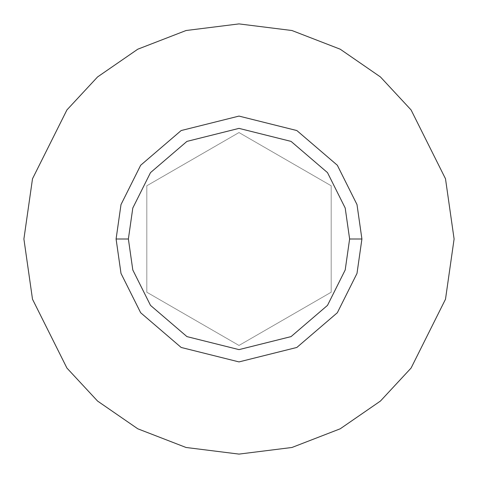 <?xml version="1.0" encoding="UTF-8"?>
<svg xmlns="http://www.w3.org/2000/svg" width="478" height="478" viewBox="0 0 478 478"><rect width="100%" height="100%" fill="white"/><g stroke="black" fill="none" stroke-linecap="round" stroke-linejoin="round"><path stroke-width="0.36" stroke-dasharray="2.39 1.79" d="M116.088 239L121 273.416L140.669 312.749L181.156 347.452L239 361.912L296.844 347.452L337.331 312.749L357 273.416L361.912 239L357 273.416L337.331 312.749L296.844 347.452L239 361.912L181.156 347.452L140.669 312.749L121 273.416L116.088 239L121 204.584L140.669 165.251L181.156 130.548L239 116.088L296.844 130.548L337.331 165.251L357 204.584L361.912 239L357 204.584L337.331 165.251L296.844 130.548L239 116.088L181.156 130.548L140.669 165.251L121 204.584L116.088 239M23.9 239L32.504 299.228L66.92 368.06L97.566 401.06L137.778 428.796L186.05 447.48L239 454.1L291.95 447.48L340.222 428.796L380.434 401.06L411.08 368.06L445.496 299.228L454.1 239L445.496 299.228L411.08 368.06L380.434 401.06L340.222 428.796L291.95 447.48L239 454.1L186.05 447.48L137.778 428.796L97.566 401.06L66.92 368.06L32.504 299.228L23.9 239L32.504 178.772L66.92 109.94L97.566 76.94L137.778 49.204L186.05 30.52L239 23.9L291.95 30.52L340.222 49.204L380.434 76.94L411.08 109.94L445.496 178.772L454.1 239L445.496 178.772L411.08 109.94L380.434 76.94L340.222 49.204L291.95 30.52L239 23.9L186.05 30.52L137.778 49.204L97.566 76.94L66.92 109.94L32.504 178.772L23.9 239M239 132.555L146.812 185.775L146.812 292.225L239 345.445L331.188 292.225L331.188 185.775L239 132.555L331.188 185.775L331.188 292.225L239 345.445L146.812 292.225L146.812 185.775L146.812 292.225L239 345.445L331.188 292.225L331.188 185.775L239 132.555L146.812 185.775L239 132.555L331.188 185.775L331.188 292.225L239 345.445L146.812 292.225L146.812 185.775L239 132.555"/><path stroke-width="0.72" d="M349.621 239L345.2 269.974L327.496 305.376L291.06 336.608L239 349.621L186.94 336.608L150.504 305.376L132.8 269.974L128.379 239L116.088 239L121 273.416L140.669 312.749L181.156 347.452L239 361.912L296.844 347.452L337.331 312.749L357 273.416L361.912 239L349.621 239L345.2 208.026L327.496 172.624L291.06 141.392L239 128.379L186.94 141.392L150.504 172.624L132.8 208.026L128.379 239L132.8 269.974L150.504 305.376L186.94 336.608L239 349.621L291.06 336.608L327.496 305.376L345.2 269.974L349.621 239L361.912 239L357 273.416L337.331 312.749L296.844 347.452L239 361.912L181.156 347.452L140.669 312.749L121 273.416L116.088 239L121 204.584L140.669 165.251L181.156 130.548L239 116.088L296.844 130.548L337.331 165.251L357 204.584L361.912 239L357 204.584L337.331 165.251L296.844 130.548L239 116.088L181.156 130.548L140.669 165.251L121 204.584L116.088 239L128.379 239L132.8 208.026L150.504 172.624L186.94 141.392L239 128.379L291.06 141.392L327.496 172.624L345.2 208.026L349.621 239M454.1 239L445.496 299.228L411.08 368.06L380.434 401.06L340.222 428.796L291.95 447.48L239 454.1L186.05 447.48L137.778 428.796L97.566 401.06L66.92 368.06L32.504 299.228L23.9 239L32.504 178.772L66.92 109.94L97.566 76.94L137.778 49.204L186.05 30.52L239 23.9L291.95 30.52L340.222 49.204L380.434 76.94L411.08 109.94L445.496 178.772L454.1 239L445.496 178.772L411.08 109.94L380.434 76.94L340.222 49.204L291.95 30.52L239 23.9L186.05 30.52L137.778 49.204L97.566 76.94L66.92 109.94L32.504 178.772L23.9 239L32.504 299.228L66.92 368.06L97.566 401.06L137.778 428.796L186.05 447.48L239 454.1L291.95 447.48L340.222 428.796L380.434 401.06L411.08 368.06L445.496 299.228L454.1 239"/></g></svg>
